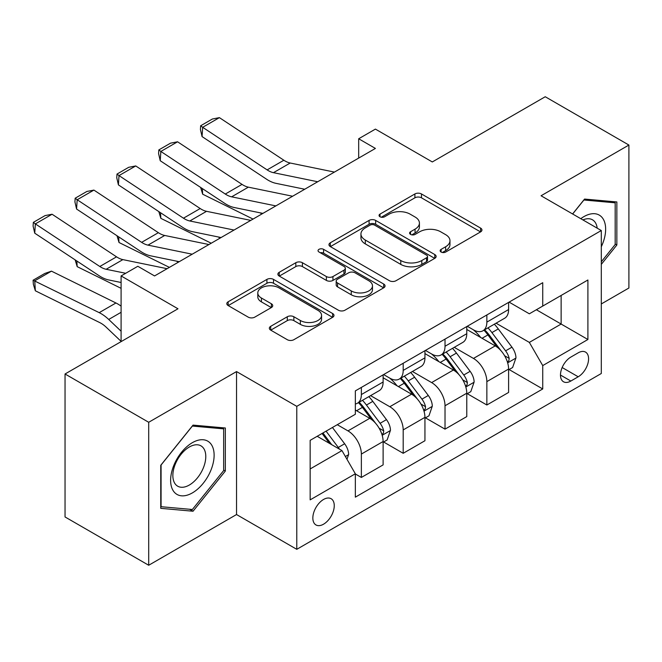 <?xml version="1.0" encoding="UTF-8"?>
<svg xmlns="http://www.w3.org/2000/svg" width="662" height="662" viewBox="0 0 662 662"><rect width="100%" height="100%" fill="white"/><g stroke="black" fill="none" stroke-linecap="round" stroke-linejoin="round"><path stroke-width="0.99" d="M441.099 252.04A3.252 1.878 0 0 0 445.7 252.04L480.595 231.89A4.642 2.681 0 0 0 481.953 229.995A4.642 2.681 0 0 0 480.595 228.092L421.471 193.958A4.642 2.681 0 0 0 414.9 193.958L380.005 214.107A3.252 1.878 0 0 0 379.053 215.44A3.252 1.878 0 0 0 380.005 216.764A3.252 1.878 0 0 0 384.605 216.764L389.115 214.157A14.862 8.581 0 0 1 410.142 214.157L415.066 217.004A14.862 8.581 0 0 1 419.418 223.069A14.862 8.581 0 0 1 415.066 229.135L410.548 231.75A3.252 1.878 0 0 0 409.596 233.074A3.252 1.878 0 0 0 410.548 234.398A3.252 1.878 0 0 0 415.148 234.398L419.667 231.791A14.862 8.581 0 0 1 440.685 231.791L445.617 234.638A14.862 8.581 0 0 1 449.97 240.703A14.862 8.581 0 0 1 445.617 246.777L441.099 249.384A3.252 1.878 0 0 0 440.147 250.708A3.252 1.878 0 0 0 441.099 252.04L441.099 249.384M323.544 524.196A15.143 8.747 120 0 0 333.441 510.857A15.143 8.747 120 0 0 331.116 498.718A15.143 8.747 120 0 0 323.544 499.471A15.143 8.747 120 0 0 313.656 512.818A15.143 8.747 120 0 0 315.973 524.949A15.143 8.747 120 0 0 323.544 524.196M270.708 326.325A4.642 2.681 0 0 0 269.343 328.22A4.642 2.681 0 0 0 270.708 330.123L287.291 339.697A4.642 2.681 0 0 0 293.862 339.697L332.622 317.321A4.642 2.681 0 0 0 333.979 315.426A4.642 2.681 0 0 0 332.622 313.523L273.497 279.389A4.642 2.681 0 0 0 266.927 279.389L228.167 301.773A4.642 2.681 0 0 0 226.809 303.668A4.642 2.681 0 0 0 228.167 305.563L248.209 317.131A4.642 2.681 0 0 0 254.779 317.131L271.362 307.557A4.642 2.681 0 0 0 272.727 305.654A4.642 2.681 0 0 0 271.362 303.759L261.424 298.024A12.429 7.174 0 0 1 257.791 292.952A12.429 7.174 0 0 1 265.462 286.323A12.429 7.174 0 0 1 279 287.879L317.925 310.354A12.429 7.174 0 0 1 321.567 315.426A12.429 7.174 0 0 1 313.896 322.055A12.429 7.174 0 0 1 300.349 320.499L293.862 316.75A4.642 2.681 0 0 0 287.291 316.75L270.708 326.325L270.708 330.123M601.295 303.957L628.9 288.011L628.9 145.044L545.24 96.743L432.303 161.95L375.412 129.107L358.68 138.763L375.412 148.429L154.56 275.938L137.828 266.281L121.096 275.938L121.096 341.625M148.702 422.282L148.702 565.257L236.541 514.539L236.541 371.572L148.702 422.282L65.041 373.989L177.979 308.782L121.096 275.938M236.541 371.572L296.775 406.344L601.295 230.533L601.295 373.509L296.775 549.319L296.775 406.344M628.9 145.044L541.061 195.762L601.295 230.533M389.446 280.721A4.642 2.681 0 0 0 396.017 280.721L434.777 258.346A4.642 2.681 0 0 0 436.134 256.442A4.642 2.681 0 0 0 434.777 254.547L375.652 220.413A4.642 2.681 0 0 0 369.082 220.413L330.321 242.788A4.642 2.681 0 0 0 328.964 244.692A4.642 2.681 0 0 0 330.321 246.587L389.446 280.721M320.292 252.743A3.252 1.878 0 0 1 323.586 253.198L323.586 249.334L383.695 284.039A4.642 2.681 0 0 1 385.061 285.934A4.642 2.681 0 0 1 383.695 287.829L344.943 310.205A4.642 2.681 0 0 1 338.373 310.205L279.248 276.071L279.248 272.281A4.642 2.681 0 0 0 277.883 274.176A4.642 2.681 0 0 0 279.248 276.071M279.248 272.281L295.831 262.706A4.642 2.681 0 0 1 302.402 262.706L326.383 276.55A4.642 2.681 0 0 0 332.953 276.55L343.95 270.195A4.642 2.681 0 0 0 345.316 268.3A4.642 2.681 0 0 0 343.95 266.405L318.993 251.99A3.252 1.878 0 0 1 318.041 250.658A3.252 1.878 0 0 1 320.044 248.929A3.252 1.878 0 0 1 323.586 249.334M148.702 565.257L65.041 516.956L65.041 373.989M578.199 352.829L570.843 357.083A14.672 8.474 120 0 0 561.26 370.008A14.672 8.474 120 0 0 563.503 381.767A14.672 8.474 120 0 0 570.843 381.039L578.199 376.786A14.672 8.474 120 0 0 587.79 363.86A14.672 8.474 120 0 0 585.539 352.101A14.672 8.474 120 0 0 578.199 352.829M509.103 302.12L529.343 313.805L542.732 306.076L542.732 282.699L355.337 390.894L355.337 414.271L310.164 440.346L310.164 499.86L355.337 473.777L355.337 497.154L542.732 388.958L542.732 365.581L529.343 342.403L496.07 323.188M542.732 306.076L587.906 279.993L587.906 339.498L542.732 365.581M236.541 514.539L296.775 549.319M358.68 138.763L358.68 158.086M536.377 309.75L561.136 324.049L561.136 295.451L587.906 279.993M529.343 342.403L561.136 324.049L587.906 339.498M310.164 468.944L341.956 450.59L317.189 436.291M355.337 473.967L361.361 477.443L361.361 454.066A18.933 10.931 -120 0 0 347.972 430.888L337.264 424.698M361.361 477.443L383.116 464.889L383.116 441.513A18.933 10.931 -120 0 0 369.727 418.326L355.337 410.018M383.612 441.993L403.191 453.296L403.191 429.919A18.933 10.931 -120 0 0 389.802 406.733L370.588 395.636M403.191 453.296L424.938 440.735L424.938 417.358A18.933 10.931 -120 0 0 411.557 394.18L383.116 377.754M425.443 417.846L445.021 429.142L445.021 405.765A18.933 10.931 -120 0 0 431.632 382.586L412.418 371.49M445.021 429.142L466.768 416.588L466.768 393.211A18.933 10.931 -120 0 0 453.387 370.025L424.938 353.607M467.273 393.691L486.851 404.995L486.851 381.618A18.933 10.931 -120 0 0 473.462 358.432L454.248 347.335M486.851 404.995L508.598 392.442L508.598 369.057A18.933 10.931 -120 0 0 495.217 345.878L466.768 329.453M467.273 326.267L473.462 329.841A18.933 10.931 -120 0 0 482.929 330.777A18.933 10.931 -120 0 0 486.851 322.113L486.851 314.963M425.443 350.413L431.632 353.988A18.933 10.931 -120 0 0 441.099 354.931A18.933 10.931 -120 0 0 445.021 346.259L445.021 339.11M383.612 374.568L389.802 378.143A18.933 10.931 -120 0 0 399.269 379.078A18.933 10.931 -120 0 0 403.191 370.414L403.191 363.264M509.103 369.545L542.732 388.958M482.929 330.777L504.676 318.223A18.933 10.931 -120 0 0 508.598 309.551L508.598 302.41M441.099 354.931L462.854 342.37A18.933 10.931 -120 0 0 466.768 333.706L466.768 326.556M399.269 379.078L421.024 366.516A18.933 10.931 -120 0 0 424.938 357.852L424.938 350.703M355.337 403.994A18.933 10.931 -120 0 0 357.439 403.224L379.194 390.671A18.933 10.931 -120 0 0 383.116 382.007L383.116 374.858M357.439 403.224A18.933 10.931 -120 0 0 361.361 394.56L361.361 387.411M341.956 450.59L355.337 473.777M601.295 264.37L616.852 245.014L616.852 201.96L584.563 199.072L572.589 213.967M160.75 508.342L193.039 511.229L225.337 471.054L225.337 428L193.039 425.112L160.75 465.287L160.75 508.342M615.18 244.046L616.852 245.014M223.657 470.086L225.337 471.054M189.63 509.26L193.039 511.229M442.398 252.495L445.617 250.641A14.862 8.581 0 0 0 449.97 244.568L449.97 240.703M419.418 223.069L419.418 226.934A14.862 8.581 0 0 1 415.066 232.999L411.847 234.861M480.538 231.923L421.471 197.822A4.642 2.681 0 0 0 414.9 197.822L381.304 217.227M434.711 258.379L375.652 224.277A4.642 2.681 0 0 0 369.082 224.277L330.388 246.62M426.56 257.775A3.252 1.878 0 0 0 427.52 256.442A3.252 1.878 0 0 0 426.56 255.118L374.667 225.154A3.252 1.878 0 0 0 370.066 225.154L365.308 227.902A14.862 8.581 0 0 0 360.947 233.976A14.862 8.581 0 0 0 365.308 240.041L400.775 260.522A14.862 8.581 0 0 0 421.802 260.522L426.56 257.775L426.56 261.639A3.252 1.878 0 0 0 427.52 260.307L427.52 256.442M360.947 233.976L360.947 237.84A14.862 8.581 0 0 0 365.308 243.906L365.308 240.041M426.56 261.639L421.802 264.386A14.862 8.581 0 0 1 400.775 264.386L365.308 243.906M279.306 276.112L295.831 266.571L295.831 262.706M345.316 268.3L345.316 272.165A4.642 2.681 0 0 1 343.95 274.06L332.953 280.415A4.642 2.681 0 0 1 326.383 280.415L302.402 266.571A4.642 2.681 0 0 0 295.831 266.571M323.586 253.198L383.637 287.862M351.265 290.916A12.429 7.174 0 0 0 364.803 292.472A12.429 7.174 0 0 0 372.474 285.843A12.429 7.174 0 0 0 368.833 280.771L355.122 272.852A4.642 2.681 0 0 0 348.551 272.852L337.546 279.198A4.642 2.681 0 0 0 336.188 281.102A4.642 2.681 0 0 0 337.546 282.997L351.265 290.916L351.265 294.78A12.429 7.174 0 0 0 364.803 296.328A12.429 7.174 0 0 0 372.474 289.708L372.474 285.843M336.188 281.102L336.188 284.966A4.642 2.681 0 0 0 337.546 286.861L337.546 282.997M351.265 294.78L337.546 286.861M321.567 315.426L321.567 319.291A12.429 7.174 0 0 1 313.896 325.919A12.429 7.174 0 0 1 300.349 324.363L293.862 320.615A4.642 2.681 0 0 0 287.291 320.615L270.766 330.156M257.791 292.952L257.791 296.816A12.429 7.174 0 0 0 261.424 301.889L261.424 298.024M271.304 307.59L261.424 301.889M332.564 317.355L273.497 283.253A4.642 2.681 0 0 0 266.927 283.253L228.233 305.596M508.598 369.835L512.611 367.518L515.963 357.852A12.545 7.241 -120 0 0 511.958 347.178L498.287 328.923A36.203 20.903 -120 0 0 494.332 324.19M480.736 337.521A36.203 20.903 -120 0 0 473.322 329.759M259.901 212.775L262.094 213.851M202.324 188.554L202.671 194.198L200.644 187.445M253.05 219.072L202.671 194.198M507.456 362.155L508.913 360.575L509.186 358.39A12.545 7.241 -120 0 0 505.603 350.843L491.924 332.597A36.203 20.903 -120 0 0 487.977 327.864M484.609 329.808A30.055 17.353 60 0 1 489.541 335.419L501.109 350.86M483.963 330.181A36.203 20.903 60 0 1 487.911 334.914L497.005 347.045M317.702 181.752L273.464 172.674A23.658 13.662 60 0 1 267.125 169.894L202.671 127.303L202.067 136.587L266.521 179.187A35.491 20.489 -120 0 0 276.037 183.349L304.727 189.241M334.426 172.087L290.196 163.018A23.658 13.662 60 0 1 283.857 160.237L219.403 117.637L202.671 127.303L200.66 125.772L212.37 119.011L219.403 117.637M202.067 136.587L200.421 129.487L200.66 125.772M466.768 393.981L470.79 391.664L474.133 382.007A12.545 7.241 -120 0 0 470.128 371.324L456.457 353.069A36.203 20.903 -120 0 0 452.502 348.344M438.906 361.667A36.203 20.903 -120 0 0 431.5 353.913M218.071 236.922L220.264 238.006M160.502 212.701L160.841 218.344L158.822 211.592M211.219 243.227L160.841 218.344M465.626 386.302L467.082 384.73L467.364 382.537A12.545 7.241 -120 0 0 463.772 374.998L450.094 356.744A36.203 20.903 -120 0 0 446.147 352.01M442.779 353.955A30.055 17.353 60 0 1 447.711 359.565L459.279 375.015M442.133 354.336A36.203 20.903 60 0 1 446.08 359.061L455.175 371.2M424.938 418.136L428.959 415.819L432.303 406.154A12.545 7.241 -120 0 0 428.297 395.479L414.627 377.224A36.203 20.903 -120 0 0 410.68 372.491M397.076 385.814A36.203 20.903 -120 0 0 389.67 378.06M176.241 261.076L178.434 262.152M118.672 236.855L119.011 242.499L116.992 235.746M169.389 267.374L119.011 242.499M423.796 410.448L425.261 408.876L425.534 406.691A12.545 7.241 -120 0 0 421.942 399.145L408.272 380.89A36.203 20.903 -120 0 0 404.317 376.165M400.949 378.11A30.055 17.353 60 0 1 405.88 383.72L417.457 399.161M400.303 378.482A36.203 20.903 60 0 1 404.25 383.215L413.345 395.346M383.116 442.282L387.129 439.965L390.472 430.3A12.545 7.241 -120 0 0 386.467 419.625L372.797 401.371A36.203 20.903 -120 0 0 368.85 396.646M76.842 261.002L77.181 266.645L75.162 259.893M121.096 288.334L77.181 266.645M381.966 434.603L383.43 433.022L383.703 430.838A12.545 7.241 -120 0 0 380.112 423.299L366.442 405.045A36.203 20.903 -120 0 0 362.486 400.311M359.118 402.256A30.055 17.353 60 0 1 364.05 407.866L375.627 423.308M358.473 402.628A36.203 20.903 60 0 1 362.42 407.362L371.514 419.493M275.872 205.899L231.634 196.829A23.658 13.662 60 0 1 225.295 194.049L160.841 151.449L160.237 160.734L224.691 203.333A35.491 20.489 -120 0 0 234.207 207.504L262.897 213.387M292.604 196.242L248.366 187.164A23.658 13.662 60 0 1 242.027 184.384L177.573 141.792L160.841 151.449L158.83 149.918L170.539 143.157L177.573 141.792M160.237 160.734L158.59 153.634L158.83 149.918M234.042 230.045L189.812 220.976A23.658 13.662 60 0 1 183.465 218.195L119.011 175.595L118.407 184.888L182.861 227.48A35.491 20.489 -120 0 0 192.377 231.65L221.067 237.534M250.774 220.388L206.544 211.319A23.658 13.662 60 0 1 200.197 208.538L135.743 165.939L119.011 175.595L117 174.073L128.709 167.304L135.743 165.939M118.407 184.888L116.76 177.78L117 174.073M192.212 254.2L147.982 245.13A23.658 13.662 60 0 1 141.635 242.35L77.181 199.75L76.577 209.035L141.039 251.634A35.491 20.489 -120 0 0 150.547 255.805L179.237 261.689M208.944 244.543L164.714 235.465A23.658 13.662 60 0 1 158.367 232.685L93.913 190.093L77.181 199.75L75.17 198.219L86.879 191.459L93.913 190.093M76.577 209.035L74.93 201.935L75.17 198.219M346.971 459.287L348.642 454.455A12.545 7.241 -120 0 0 344.645 443.772L332.44 427.487M51.479 271.155L34.747 280.812L35.351 290.792L33.34 284.205L33.1 280.216L44.809 273.456L51.479 271.155L115.941 302.981A35.491 20.489 60 0 1 121.096 306.142M33.1 280.216L99.209 312.646A35.491 20.489 60 0 1 108.717 319.456L121.096 331.207M121.096 341.36L106.152 327.169A23.658 13.662 -120 0 0 99.813 322.626L35.351 290.792M339.424 449.134A12.545 7.241 -120 0 0 338.282 447.446L326.085 431.161M322.94 432.973L331.712 444.674M322.063 433.478L329.502 443.399M125.689 273.282L106.152 269.277A23.658 13.662 60 0 1 99.813 266.496L35.351 223.897L34.747 233.19L99.209 275.781A35.491 20.489 -120 0 0 108.717 279.952L121.096 282.492M167.114 268.689L122.884 259.62A23.658 13.662 60 0 1 116.545 256.839L52.083 214.24L35.351 223.897L33.34 222.366L45.057 215.605L52.083 214.24M34.747 233.19L33.1 226.081L33.34 222.366M601.295 246.769A30.758 17.758 120 0 0 602.726 218.311A30.758 17.758 120 0 0 580.773 218.692M597.182 228.158A23.286 13.447 120 0 0 595.105 222.242A23.286 13.447 120 0 0 592.49 219.809A23.286 13.447 120 0 0 582.908 219.925M583.826 199.99L615.18 202.82L615.18 244.535L601.295 261.813M613.103 201.62L615.18 202.82M572.655 214L583.892 200.023M192.369 442.671A30.758 17.758 120 0 0 170.622 480.339A30.758 17.758 120 0 0 192.369 492.9A30.758 17.758 120 0 0 214.124 455.224A30.758 17.758 120 0 0 192.369 442.671M189.324 447.007A23.286 13.447 120 0 0 174.106 467.529A23.286 13.447 120 0 0 177.681 486.189A23.286 13.447 120 0 0 189.324 485.039A23.286 13.447 120 0 0 204.533 464.517A23.286 13.447 120 0 0 200.967 445.857A23.286 13.447 120 0 0 189.324 447.007M223.657 470.583L192.369 509.5L161.081 506.711L161.081 464.989L192.369 426.063L223.657 428.86L223.657 470.583M221.588 427.669L223.657 428.86M347.972 430.888L369.727 418.326M389.802 406.733L411.557 394.18M431.632 382.586L453.387 370.025M473.462 358.432L495.217 345.878M486.851 322.113L508.598 309.551M486.851 381.618L508.598 369.057M445.021 405.765L466.768 393.211M445.021 346.259L466.768 333.706M403.191 429.919L424.938 417.358M403.191 370.414L424.938 357.852M361.361 454.066L383.116 441.513M361.361 394.56L383.116 382.007M562.154 367.526L578.199 376.786M560.466 375.048L570.843 381.039M445.617 250.641L445.617 246.777M410.548 234.398L410.548 231.75M415.066 232.999L415.066 229.135M380.005 216.764L380.005 214.107M414.9 197.822L414.9 193.958M421.471 197.822L421.471 193.958M480.595 231.89L480.595 228.092M330.321 246.587L330.321 242.788M369.082 224.277L369.082 220.413M375.652 224.277L375.652 220.413M434.777 258.346L434.777 254.547M400.775 264.386L400.775 260.522M421.802 264.386L421.802 260.522M302.402 266.571L302.402 262.706M326.383 280.415L326.383 276.55M332.953 280.415L332.953 276.55M343.95 274.06L343.95 270.195M383.695 287.829L383.695 284.039M287.291 320.615L287.291 316.75M293.862 320.615L293.862 316.75M300.349 324.363L300.349 320.499M271.362 307.557L271.362 303.759M228.167 305.563L228.167 301.773M266.927 283.253L266.927 279.389M273.497 283.253L273.497 279.389M332.622 317.321L332.622 313.523M507.663 362.842L515.88 358.101M491.924 332.597L498.287 328.923M482.068 338.29L487.911 334.914M505.603 350.843L511.958 347.178M504.609 355.742L509.186 358.39M273.464 172.674L290.196 163.018M267.125 169.894L283.857 160.237M465.833 386.989L474.05 382.247M450.094 356.744L456.457 353.069M440.238 362.437L446.08 359.061M463.772 374.998L470.128 371.324M462.779 379.889L467.364 382.537M424.003 411.135L432.22 406.394M408.272 380.89L414.627 377.224M398.408 386.583L404.25 383.215M421.942 399.145L428.297 395.479M420.949 404.043L425.534 406.691M382.173 435.29L390.39 430.548M366.442 405.045L372.797 401.371M356.578 410.738L362.42 407.362M380.112 423.299L386.467 419.625M379.119 428.19L383.703 430.838M231.634 196.829L248.366 187.164M225.295 194.049L242.027 184.384M189.812 220.976L206.544 211.319M183.465 218.195L200.197 208.538M147.982 245.13L164.714 235.465M141.635 242.35L158.367 232.685M345.382 456.532L348.56 454.695M338.282 447.446L344.645 443.772M115.941 302.981L99.209 312.646M121.096 312.307L108.717 319.456M106.152 269.277L122.884 259.62M99.813 266.496L116.545 256.839"/></g></svg>

